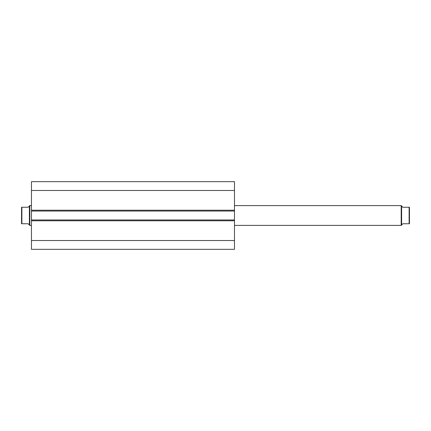 <?xml version="1.0" encoding="UTF-8"?>
<svg xmlns="http://www.w3.org/2000/svg" width="431" height="431" viewBox="0 0 431 431"><rect width="100%" height="100%" fill="white"/><g stroke="black" fill="none" stroke-linecap="round" stroke-linejoin="round"><path stroke-width="0.65" d="M234.48 249.339L234.48 181.661L31.452 181.661L31.452 190.464L31.452 181.661L234.48 181.661L234.48 210.22L31.452 210.22L31.452 190.464L234.48 190.464L31.452 190.464L31.452 211.045L31.452 210.22L234.48 210.22L234.48 219.955L31.452 219.955L31.452 211.045L234.48 211.045L31.452 211.045L31.452 220.78L31.452 219.955L234.48 219.955L234.48 240.536L31.452 240.536L31.452 220.78L234.48 220.78L31.452 220.78L31.452 249.339L31.452 240.536L234.48 240.536L234.48 249.339L31.452 249.339L234.48 249.339M401.196 225.402L401.611 224.993L401.611 206.007L401.196 205.598L401.196 225.402L401.196 205.598L234.48 205.598L401.196 205.598L401.611 206.007L401.611 224.993L401.196 225.402L234.48 225.402L401.196 225.402M29.804 225.402L29.389 224.993L29.804 225.402L31.452 225.402L29.804 225.402L29.804 205.598L31.452 205.598L29.804 205.598L29.804 225.402M29.389 206.007L29.804 205.598L29.389 206.007L29.389 224.993L29.389 206.007L28.155 207.246L21.879 207.246L21.879 223.754L28.155 223.754L29.389 224.993L28.155 223.754L21.825 223.754L21.879 207.246L21.55 207.246L21.55 223.754L21.55 207.246L28.155 207.246L29.313 206.088M29.076 206.325L28.155 207.246M29.076 224.675L28.155 223.754M402.845 207.246L409.439 207.246L409.45 223.754L409.45 207.246L409.121 207.246L409.175 223.754L402.845 223.754L401.611 224.993L402.845 223.754L409.121 223.754L409.121 207.246L402.845 207.246L401.611 206.007M402.845 223.754L401.687 224.912"/></g></svg>
